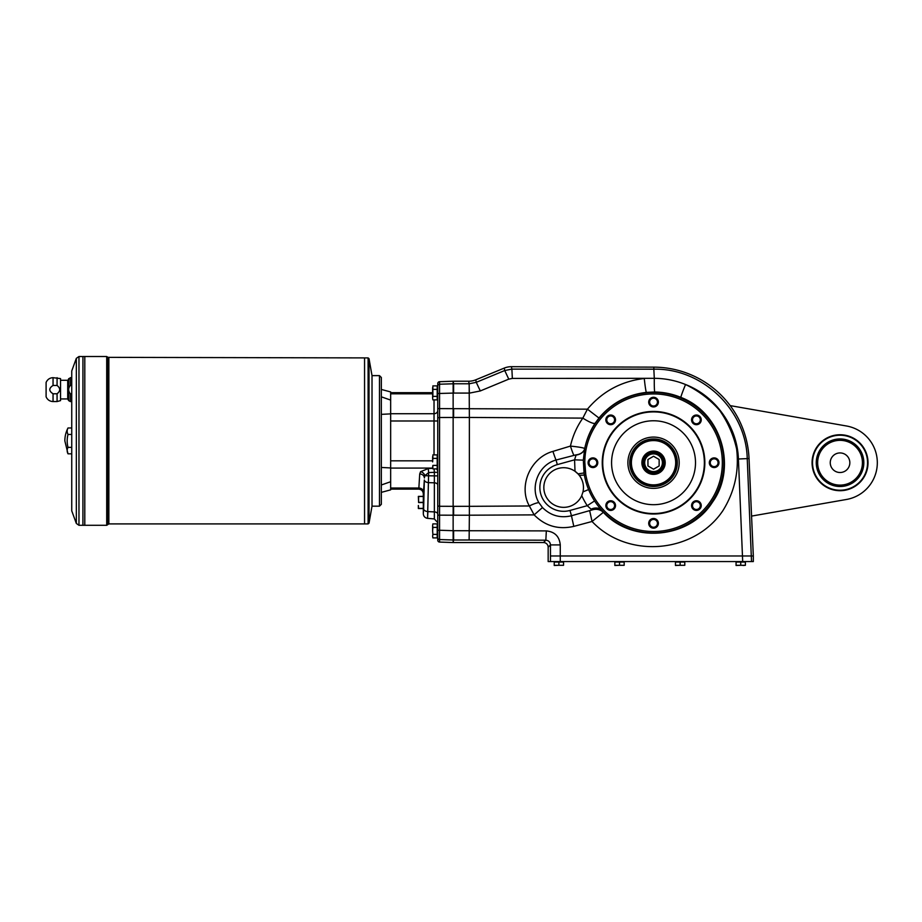 <?xml version="1.0" encoding="UTF-8"?>
<svg xmlns="http://www.w3.org/2000/svg" width="922" height="922" viewBox="0 0 922 922"><rect width="100%" height="100%" fill="white"/><g stroke="black" fill="none" stroke-linecap="round" stroke-linejoin="round"><path stroke-width="1.38" d="M453.14 542.551L439.563 542.078A1.867 1.867 90 0 1 437.754 540.211L437.754 383.564A1.867 1.867 90 0 1 439.563 381.696L453.14 381.224L453.14 515.202L439.563 515.156L439.563 530.254L453.14 530.703L453.14 515.202L469.367 515.214L469.125 540.004L545.847 540.211C548.659 540.511 550.192 542.067 550.457 544.914L550.469 561.567L548.164 561.567L548.164 547.207A4.679 4.668 -45 0 0 543.507 542.551L545.847 540.211L546.331 530.899L453.14 530.703L453.14 542.551L453.612 540.004L439.563 539.554L439.563 530.254L437.754 530.254M751.568 516.09L846.477 499.47A37.306 37.306 0 0 0 846.477 425.987L730.189 405.622M816.731 462.729A23.315 23.315 0 0 0 840.046 486.044A23.315 23.315 0 0 0 863.361 462.729A23.315 23.315 0 0 0 840.046 439.414A23.315 23.315 0 0 0 816.731 462.729M849.842 462.729A9.796 9.796 0 0 1 840.046 472.513A9.796 9.796 0 0 1 830.249 462.729A9.796 9.796 0 0 1 840.046 452.933A9.796 9.796 0 0 1 849.842 462.729M840.046 490.239A27.51 27.51 0 0 0 867.556 462.729A27.51 27.51 0 0 0 840.046 435.219A27.51 27.51 0 0 0 812.536 462.729A27.51 27.51 0 0 0 840.046 490.239M840.046 486.505A23.776 23.776 0 0 0 860.641 450.835A23.776 23.776 0 0 0 819.451 450.835A23.776 23.776 0 0 0 840.046 486.505M812.075 462.729A27.971 27.971 0 0 1 840.046 434.746A27.971 27.971 0 0 1 868.017 462.729A27.971 27.971 0 0 1 840.046 490.7A27.971 27.971 0 0 1 812.075 462.729M585.758 474.415L584.802 462.118M434.112 468.883L434.354 472.318L428.638 472.606L427.566 518.348L427.889 511.583L434.354 511.906L434.354 475.879L424.812 475.717L424.374 477.976A4.668 4.034 3.5 0 0 419.717 473.943L420.582 471.684A4.668 3.757 38.5 0 1 424.812 475.717L428.638 472.606L428.234 468.56L420.582 471.684M437.754 484.937L437.754 514.038L437.754 484.937A3.734 2.144 0 0 0 434.354 482.805L428.592 482.644A4.668 2.685 -178.6 0 1 424.339 479.982L423.521 492.048A4.668 4.034 3.5 0 0 418.865 488.015L418.634 489.133C421.481 489.421 423.025 490.965 423.302 493.8L423.302 513.692C423.521 516.343 424.938 517.887 427.566 518.348L434.354 518.936L437.754 522.659M437.754 460.827L437.754 471.499A3.734 3.227 0 0 0 436.221 468.883M439.563 515.156L439.563 506.27L439.563 515.156L437.754 515.156M585.827 474.795C584.387 466.336 584.467 457.9 586.046 449.475A68.781 68.781 0 0 1 692.042 405.726A68.781 68.781 0 0 1 691.039 520.388A68.781 68.781 0 0 1 585.827 474.795L584.375 475.049L584.041 472.974L578.013 473.873L579.293 475.372L584.375 475.049A70.256 70.256 0 0 0 601.674 510.12L603.357 512.332A11.191 10.718 -34.6 0 0 592.535 509.808L571.456 515.767L573.807 526.381C558.409 529.873 545.19 526.047 534.138 514.879L469.367 515.202L469.367 417.447L439.563 417.505L439.563 384.22L453.612 383.771L453.612 393.072L437.754 393.521M453.612 393.072L469.367 393.083L469.125 383.771L453.612 383.771L453.14 381.224M548.164 547.207L550.457 544.914L560.265 544.914L560.265 555.978L550.469 555.978L753.32 555.978L749.033 458.522A95.588 95.588 0 0 0 653.848 367.14L511.41 366.691A18.682 18.647 78.9 0 0 504.265 368.085L475.764 379.818L476.259 382.33L469.171 383.771L469.367 417.447L582.831 418.115L587.429 409.172L598.966 418.023L595.128 423.244C590.045 430.989 586.576 439.425 584.721 448.576L584.721 448.622A70.256 70.256 0 0 0 584.606 449.187L583.326 460.159L574.579 459.836L576.123 454.834L556.047 460.032C538.517 464.711 529.597 487.196 538.886 502.651L542.482 507.538C550.584 515.617 560.242 518.36 571.456 515.767L569.992 510.454A23.776 23.776 0 0 1 540.73 493.869A23.776 23.776 0 0 1 557.314 464.607L574.579 459.836L575.005 471.292L578.013 473.873A19.811 19.811 0 0 0 546.734 477.216A19.811 19.811 0 0 0 554.422 505.06A19.811 19.811 0 0 0 581.736 495.644L582.981 491.887L588.616 489.559M437.754 472.318L434.354 472.318L434.354 475.879L437.754 475.879M423.486 508.921L423.486 495.978M418.6 502.352L418.6 496.393L423.025 496.393L418.358 496.393L418.6 502.352L423.025 502.352M418.6 508.414L423.025 508.518L418.358 508.518L418.358 505.487L418.6 508.414L423.025 508.414M423.486 510.223L423.417 494.757M437.201 396.379L432.879 396.379L432.625 398.131L432.879 399.883L432.625 398.131L432.879 399.883L437.201 399.883L437.201 385.88L432.879 385.88L432.879 389.384L437.201 389.384M432.879 396.379L432.879 389.384M432.625 387.632L432.625 398.131M432.879 523.892L432.625 525.644L432.879 523.892L432.625 525.644L432.879 523.892L437.201 523.892L437.201 527.396L432.879 527.396L432.625 525.644L432.625 530.888L432.879 527.396M437.201 534.391L432.879 534.391L432.625 536.143L432.879 537.895L437.201 537.895L437.201 527.396M432.879 537.895L432.625 536.143L432.879 537.895M432.879 534.391L432.625 530.888L432.879 534.391M437.201 465.391L432.879 465.391L432.625 467.131L432.879 468.883L437.201 468.883L437.201 454.892L432.879 454.892L432.879 458.384L437.201 458.384M432.879 465.391L432.798 468.537M432.625 456.632L432.625 461.887L432.879 458.384M453.612 530.703L453.612 540.004L469.125 540.004M594.586 500.923L587.245 505.682A78.992 78.992 0 0 1 581.736 495.644M693.644 422.622A3.907 3.907 0 0 0 699.164 422.622A3.907 3.907 0 0 0 699.164 417.101A3.907 3.907 0 0 0 693.644 417.101A3.907 3.907 0 0 0 693.644 422.622M699.821 423.29A4.841 4.841 0 0 1 691.731 421.112A4.841 4.841 0 0 1 697.654 415.188A4.841 4.841 0 0 1 699.821 423.29M710.251 462.729A3.907 3.907 0 0 0 714.158 466.636A3.907 3.907 0 0 0 718.065 462.729A3.907 3.907 0 0 0 714.158 458.822A3.907 3.907 0 0 0 710.251 462.729M714.158 467.558A4.841 4.841 0 0 1 709.963 460.308A4.841 4.841 0 0 1 718.342 460.308A4.841 4.841 0 0 1 714.158 467.558M693.644 502.824A3.907 3.907 0 0 0 693.644 508.345A3.907 3.907 0 0 0 699.164 508.345A3.907 3.907 0 0 0 699.164 502.824A3.907 3.907 0 0 0 693.644 502.824M692.987 509.002A4.841 4.841 0 0 1 695.153 500.911A4.841 4.841 0 0 1 701.077 506.835A4.841 4.841 0 0 1 692.987 509.002M653.548 519.432A3.907 3.907 0 0 0 649.641 523.339A3.907 3.907 0 0 0 653.548 527.246A3.907 3.907 0 0 0 657.444 523.339A3.907 3.907 0 0 0 653.548 519.432M648.708 523.339A4.841 4.841 0 0 1 655.957 519.144A4.841 4.841 0 0 1 655.957 527.534A4.841 4.841 0 0 1 648.708 523.339M613.441 502.824A3.907 3.907 0 0 0 607.921 502.824A3.907 3.907 0 0 0 607.921 508.345A3.907 3.907 0 0 0 613.441 508.345A3.907 3.907 0 0 0 613.441 502.824M607.264 502.167A4.841 4.841 0 0 1 615.354 504.334A4.841 4.841 0 0 1 609.43 510.258A4.841 4.841 0 0 1 607.264 502.167M596.834 462.729A3.907 3.907 0 0 0 592.927 458.822A3.907 3.907 0 0 0 589.02 462.729A3.907 3.907 0 0 0 592.927 466.636A3.907 3.907 0 0 0 596.834 462.729M592.927 457.888A4.841 4.841 0 0 1 597.122 465.149A4.841 4.841 0 0 1 588.743 465.149A4.841 4.841 0 0 1 592.927 457.888M613.441 422.622A3.907 3.907 0 0 0 613.441 417.101A3.907 3.907 0 0 0 607.921 417.101A3.907 3.907 0 0 0 607.921 422.622A3.907 3.907 0 0 0 613.441 422.622M614.098 416.444A4.841 4.841 0 0 1 611.931 424.535A4.841 4.841 0 0 1 606.008 418.611A4.841 4.841 0 0 1 614.098 416.444M475.764 379.818A18.682 18.647 -101.2 0 1 468.676 381.224L453.612 381.224M653.548 406.014A3.907 3.907 0 0 0 657.444 402.107A3.907 3.907 0 0 0 653.548 398.212A3.907 3.907 0 0 0 649.641 402.107A3.907 3.907 0 0 0 653.548 406.014M453.612 542.551L543.507 542.551M542.482 507.538L534.138 514.879L529.355 505.971C518.037 485.952 530.599 457.485 552.935 451.388L570.441 446.087C572.735 435.945 576.861 426.621 582.831 418.115A13.991 2.651 33.5 0 0 595.128 423.244M653.848 367.14L653.836 369.18C702.46 368.12 746.163 410.083 747.235 458.603L749.033 458.522M504.265 368.085L504.737 370.529L511.883 369.111L512.344 378.423L654.297 378.308C665.142 378.4 675.561 380.475 685.553 384.52A13.991 0.68 -67.4 0 0 680.885 397.405C672.564 393.959 663.863 392.161 654.781 392L646.414 392.38C627.294 394.628 611.482 403.179 598.966 418.023M476.259 382.33L480.293 390.951L508.771 379.138L504.737 370.529L476.259 382.33M592.535 509.808L591.083 509.175A11.191 8.494 141.1 0 1 601.674 510.12A70.256 70.256 0 0 0 710.678 503.608A70.256 70.256 0 0 0 681.646 398.339A70.256 70.256 0 0 0 584.721 448.622A11.191 8.494 -171.9 0 1 576.112 454.846A11.191 8.517 -171.9 0 0 584.721 448.576C583.638 447.792 578.878 446.963 570.441 446.087A11.191 0.795 72.5 0 0 573.68 454.915M589.677 510.776L592.051 521.483L603.357 512.332C632.515 544.026 689.437 538.84 712.372 502.34C737.761 467.396 721.188 412.526 680.885 397.405M646.414 392.38A13.991 0.726 84.1 0 1 644.271 378.481C621.29 381.247 602.354 391.481 587.429 409.172L437.754 408.607M584.041 472.974L583.326 460.159M591.083 509.175L587.245 505.682L569.992 510.454M579.293 475.372C582.992 480.327 584.214 485.836 582.981 491.887A19.811 19.811 0 0 0 579.293 475.372M538.886 502.651A11.191 2.178 -27.2 0 0 529.355 505.971L469.367 506.328M658.377 402.107A4.841 4.841 0 0 1 651.128 406.302A4.841 4.841 0 0 1 651.128 397.924A4.841 4.841 0 0 1 658.377 402.107M653.548 411.431A51.286 51.286 0 0 1 697.966 488.372A51.286 51.286 0 0 1 609.131 488.372A51.286 51.286 0 0 1 653.548 411.431M653.548 411.904A50.825 50.825 0 0 1 697.551 488.141A50.825 50.825 0 0 1 609.534 488.141A50.825 50.825 0 0 1 653.548 411.904M653.548 420.766A41.963 41.963 0 0 1 689.887 483.704A41.963 41.963 0 0 1 617.198 483.704A41.963 41.963 0 0 1 653.548 420.766M627.894 462.729A25.643 25.643 0 0 1 666.364 440.52A25.643 25.643 0 0 1 666.364 484.937A25.643 25.643 0 0 1 627.894 462.729A25.643 25.643 0 0 1 653.548 437.086A25.643 25.643 0 0 1 679.191 462.729A25.643 25.643 0 0 1 653.548 488.372A25.643 25.643 0 0 1 627.894 462.729A25.643 25.643 0 0 1 653.548 437.086A25.643 25.643 0 0 1 679.191 462.729A25.643 25.643 0 0 1 653.548 488.372A25.643 25.643 0 0 1 627.894 462.729M753.32 555.978L753.32 561.567L550.469 561.567M563.042 561.671L554.744 561.947L562.95 561.567M558.893 565.29L563.549 565.29L563.549 562.04L554.226 562.04L554.226 565.486L558.893 565.29L558.893 562.04M563.549 565.29L554.226 565.29M736.067 565.29L745.391 565.29L745.391 562.04L736.067 562.04L736.067 565.486L740.735 565.29L740.735 562.04M745.391 565.29L743.063 565.486M736.586 561.947L744.976 562.04L736.494 562.04M680.125 565.29L684.781 565.29L684.781 562.04L675.457 562.04L675.457 565.486L680.125 565.29L680.125 562.04M684.781 565.29L675.457 565.29M675.964 561.947L684.366 562.04L675.872 562.04M623.652 561.671L615.354 561.947L623.56 561.567M619.503 565.29L624.171 565.29L624.171 562.04L614.847 562.04L614.847 565.486L619.503 565.29L619.503 562.04M624.171 565.29L614.847 565.29M647.947 459.49L647.947 465.956L653.548 469.183L659.138 465.956L659.138 459.49L653.548 456.263L647.947 459.49M663.333 462.729A9.796 9.796 0 0 1 648.65 471.2A9.796 9.796 0 0 1 648.65 454.246A9.796 9.796 0 0 1 663.333 462.729M653.548 473.447A10.718 10.718 0 0 0 662.826 457.358A10.718 10.718 0 0 0 644.259 457.358A10.718 10.718 0 0 0 653.548 473.447M653.548 474.381A11.652 11.652 0 0 0 663.633 456.897A11.652 11.652 0 0 0 643.452 456.897A11.652 11.652 0 0 0 653.548 474.381M653.548 484.868A22.151 22.151 0 0 0 672.726 451.653A22.151 22.151 0 0 0 634.359 451.653A22.151 22.151 0 0 0 653.548 484.868M653.548 485.802A23.085 23.085 0 0 0 673.533 451.181A23.085 23.085 0 0 0 633.552 451.181A23.085 23.085 0 0 0 653.548 485.802M381.339 484.984L390.663 481.722L390.663 467.938L381.339 467.454M381.339 414.358L390.663 413.874L390.663 400.09L381.339 396.829M372.015 375.911L372.015 505.901M379.472 506.178L381.339 504.311L381.339 377.49L379.472 375.623L379.472 506.178L372.292 506.178M379.472 375.623L372.292 375.623M390.663 481.722L390.663 489.859L381.339 492.36M381.339 389.453L390.663 391.942L390.663 400.09M390.663 413.874L390.663 467.938M76.33 523.454L76.33 358.347L71.743 370.967L71.743 510.846L76.33 523.454L78.969 525.298L84.789 525.298L84.801 356.514L106.71 356.514L106.71 525.298L108.001 524.457L108.001 357.356L368.108 357.909L368.108 523.903L369.031 523.131L369.031 358.681L368.108 357.909M57.072 377.674L57.072 385.465L53.05 385.465C48.728 388.243 48.728 391.009 53.05 393.775L57.072 393.775C60.564 390.997 60.564 388.231 57.072 385.465L53.05 385.465L53.05 377.674L60.552 378.608L60.552 400.621L57.072 401.554L57.072 393.775M60.552 398.938L67.709 398.938L67.709 380.29L70.291 377.674L70.291 385.465L71.743 385.465L70.291 385.465C68.136 388.197 68.136 390.974 70.291 393.775L71.743 393.775L70.291 393.775L70.291 401.554L71.743 401.554M60.552 380.29L67.709 380.29M53.05 393.775L53.05 401.554C49.765 401.393 47.448 399.802 46.1 396.794L46.1 382.434C47.448 379.438 49.765 377.847 53.05 377.674M68.009 427.981A25.643 12.816 0 0 0 68.009 434.446A25.643 25.643 0 0 0 68.009 447.366A25.643 12.816 180 0 0 68.009 453.82L64.851 440.9A27.971 27.971 0 0 1 68.009 427.981L71.743 427.981M84.789 525.298L84.801 356.526M78.969 525.298L78.969 356.514L82.945 356.526L82.934 525.298L82.945 356.514L84.789 356.514M369.031 523.131L372.015 506.178L372.015 375.623L369.031 358.681M108.854 357.909L108.854 523.903L364.559 523.903L364.559 357.909L364.559 523.903L368.108 523.903M68.009 447.366L71.743 447.366M68.009 453.82L71.743 453.82M68.009 434.446L71.743 434.446M840.046 485.11A22.382 22.382 0 0 1 820.661 451.538A22.382 22.382 0 0 1 859.431 451.538A22.382 22.382 0 0 1 840.046 485.11M439.563 381.696L439.563 384.22A1.867 1.867 180 0 0 437.754 386.076M437.754 537.699A1.867 1.867 180 0 0 439.563 539.554L439.563 542.078M453.612 515.214L453.612 506.328L439.563 506.27L439.563 417.505L437.754 417.862M437.754 514.038A3.734 2.144 0 0 0 434.354 511.906L434.354 518.936M427.889 511.583A4.668 2.685 -178.6 0 1 423.636 508.921L423.302 513.692M432.729 468.341L428.234 468.56M424.339 479.982L423.636 508.921M423.302 493.8L423.521 492.048M439.563 408.607L439.563 417.505M439.563 506.27L437.754 505.913M453.612 408.573L453.612 417.435M453.612 506.328L469.367 506.316M434.032 399.883L434.032 413.713L390.663 413.713M432.625 393.798L390.663 393.798M432.625 460.827L390.663 460.827M437.754 410.486A3.734 3.227 180 0 1 434.032 413.713L434.032 454.892M437.754 420.985L390.663 420.985M419.717 473.943L418.865 488.015L390.663 488.015M432.672 468.088L390.663 468.088M437.754 471.326A3.734 3.227 0 0 0 436.475 468.883M418.6 496.485L423.025 496.485M418.6 502.548L423.025 502.548M437.293 398.292L437.293 387.471L437.201 398.385M437.293 536.304L437.293 525.482L437.201 536.397M437.293 467.293L437.293 456.482L437.201 467.385M512.344 378.423L508.771 379.138M469.667 393.083L480.293 390.951M751.522 561.567L747.235 458.603L738.418 459.006L742.694 561.567M738.418 459.006C737.266 426.644 715.726 396.287 685.553 384.52C698.553 390.813 709.859 399.364 719.46 410.163C727.758 421.988 733.486 434.954 736.632 449.049C739.214 471.107 734.673 491.587 722.998 510.477C694.301 553.615 627.536 559.228 592.051 521.483L573.807 526.381M560.265 544.914C559.423 536.443 554.779 531.775 546.331 530.899M468.676 381.224L469.125 383.771M511.41 366.691L511.883 369.111L653.836 369.18L654.297 378.308A13.991 0.726 -89.1 0 0 654.781 392M586.046 449.475L584.606 449.187C583.372 452.46 580.48 454.431 575.927 455.122M552.935 451.388A11.191 0.715 72.3 0 0 556.047 460.032L557.314 464.607M560.265 555.978L560.265 561.567M662.399 462.729A8.863 8.863 0 0 1 649.111 470.393A8.863 8.863 0 0 1 649.111 455.053A8.863 8.863 0 0 1 662.399 462.729M67.709 398.938L68.677 400.621L68.677 378.608M653.548 486.505A23.776 23.776 0 0 0 674.132 450.835A23.776 23.776 0 0 0 632.953 450.835A23.776 23.776 0 0 0 653.548 486.505M390.663 489.133L418.634 489.133M390.663 392.668L432.625 392.668M108.854 523.903L108.001 524.457M108.001 357.356L106.71 356.514M78.969 356.514L76.33 358.347M84.801 525.298L106.71 525.298M68.677 400.621L70.291 401.554M70.291 377.674L71.743 377.674M53.05 401.554L57.072 401.554"/></g></svg>

